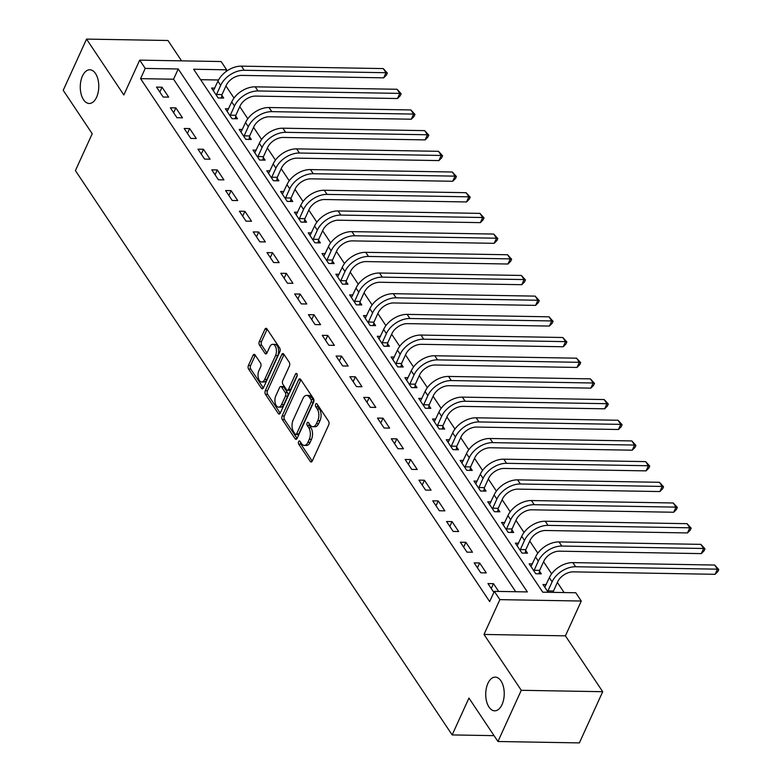 <?xml version="1.0" encoding="UTF-8"?>
<svg xmlns="http://www.w3.org/2000/svg" width="782" height="782" viewBox="0 0 782 782"><rect width="100%" height="100%" fill="white"/><g stroke="black" fill="none" stroke-linecap="round" stroke-linejoin="round"><path stroke-width="1.17" d="M298.607 441.615A1.808 0.997 -89 0 0 298.724 444.166L310.249 461.419A2.581 1.417 -89 0 0 311.119 461.996A2.581 1.417 -89 0 0 312.243 461.038L328.733 424.851A2.581 1.417 -89 0 0 328.567 421.215L317.042 403.962A1.808 0.997 -89 0 0 316.436 403.551A1.808 0.997 -89 0 0 315.645 404.226A1.808 0.997 -89 0 0 315.762 406.767L317.257 409.006A8.27 4.545 -89 0 1 317.795 420.638L316.417 423.649A8.27 4.545 -89 0 1 312.81 426.728A8.27 4.545 -89 0 1 310.014 424.89L308.528 422.651A1.808 0.997 -89 0 0 307.913 422.251A1.808 0.997 -89 0 0 307.121 422.925A1.808 0.997 -89 0 0 307.238 425.467L308.734 427.705A8.27 4.545 -89 0 1 309.271 439.328L307.903 442.348A8.27 4.545 -89 0 1 304.286 445.417A8.27 4.545 -89 0 1 301.5 443.58L300.005 441.351A1.808 0.997 -89 0 0 299.398 440.95A1.808 0.997 -89 0 0 298.607 441.615M300.62 442.27A1.808 0.997 -89 0 0 300.923 444.196L312.214 461.106M317.658 404.88A1.808 0.997 -89 0 0 317.961 406.806L319.457 409.045L317.257 409.006M309.144 423.57A1.808 0.997 -89 0 0 309.447 425.506L310.933 427.734L308.734 427.705M96.597 97.222A16.852 9.257 -89 0 0 97.975 79.432A16.852 9.257 -89 0 0 89.813 69.774A16.852 9.257 -89 0 0 82.452 76.04A16.852 9.257 -89 0 0 81.064 93.82A16.852 9.257 -89 0 0 89.236 103.478A16.852 9.257 -89 0 0 96.597 97.222M502.044 704.562A16.852 9.257 -89 0 0 503.432 686.782A16.852 9.257 -89 0 0 495.27 677.124A16.852 9.257 -89 0 0 487.909 683.38A16.852 9.257 -89 0 0 486.521 701.161A16.852 9.257 -89 0 0 494.683 710.828A16.852 9.257 -89 0 0 502.044 704.562M255.059 354.901A2.581 1.417 -89 0 0 254.179 354.324A2.581 1.417 -89 0 0 253.055 355.292L248.432 365.438A2.581 1.417 -89 0 0 248.598 369.075L261.393 388.243A2.581 1.417 -89 0 0 262.263 388.82A2.581 1.417 -89 0 0 263.397 387.852L279.878 351.675A2.581 1.417 -89 0 0 279.712 348.039L266.916 328.87A2.581 1.417 -89 0 0 266.046 328.293A2.581 1.417 -89 0 0 264.922 329.251L259.331 341.519A2.581 1.417 -89 0 0 259.497 345.155L264.971 353.356A2.581 1.417 -89 0 0 265.841 353.933A2.581 1.417 -89 0 0 266.975 352.965L269.741 346.885A6.911 3.793 -89 0 1 272.762 344.324A6.911 3.793 -89 0 1 276.114 348.283A6.911 3.793 -89 0 1 275.547 355.575L264.687 379.397A6.911 3.793 -89 0 1 261.667 381.968A6.911 3.793 -89 0 1 258.324 378.009A6.911 3.793 -89 0 1 258.891 370.707L260.699 366.738A2.581 1.417 -89 0 0 260.533 363.102L255.059 354.901M145.227 68.415L139.704 60.136L221.13 61.534L226.653 69.813L193.643 69.246L542.747 592.189L575.757 592.756L581.28 601.035L499.864 599.638L494.341 591.358L527.351 591.925L178.237 68.982L145.227 68.415L140.565 78.65L489.669 601.602L494.341 591.358M497.948 741.502L521.281 690.301L602.707 691.699L579.374 742.9L497.948 741.502L468.946 698.062L452.152 734.924L75.414 170.603L92.217 133.742L63.215 90.301L86.548 39.1L123.839 94.954L139.704 60.136M602.707 691.699L565.415 635.844L483.999 634.446L521.281 690.301M483.999 634.446L499.864 599.638M282.155 415.956A2.581 1.417 -89 0 0 282.322 419.592L295.117 438.761A2.581 1.417 -89 0 0 295.987 439.337A2.581 1.417 -89 0 0 297.121 438.379L313.611 402.192A2.581 1.417 -89 0 0 313.435 398.556L300.64 379.387A2.581 1.417 -89 0 0 299.77 378.811A2.581 1.417 -89 0 0 298.646 379.778L282.155 415.956L284.355 415.995A2.581 1.417 -89 0 0 284.521 419.631L297.082 438.448M278.255 413.502L265.46 394.333A2.581 1.417 -89 0 1 265.293 390.697L281.784 354.51A2.581 1.417 -89 0 1 282.908 353.552A2.581 1.417 -89 0 1 283.778 354.129L289.262 362.33A2.581 1.417 -89 0 1 289.428 365.966L282.742 380.638A2.581 1.417 -89 0 0 282.908 384.275L286.535 389.719A2.581 1.417 -89 0 0 287.414 390.296A2.581 1.417 -89 0 0 288.538 389.328L295.498 374.05A1.808 0.997 -89 0 1 296.29 373.385A1.808 0.997 -89 0 1 297.17 374.422A1.808 0.997 -89 0 1 297.023 376.328L280.259 413.111A2.581 1.417 -89 0 1 279.125 414.079A2.581 1.417 -89 0 1 278.255 413.502L280.015 413.531M181.561 60.859L167.974 40.498L86.548 39.1M515.709 591.73L173.565 79.217L140.565 78.65M498.652 591.436L493.471 583.665L487.968 583.577L493.862 592.404M486.296 572.913L479.659 562.981L474.166 562.884L480.793 572.815L486.296 572.913M472.484 552.229L465.857 542.297L460.354 542.2L466.981 552.131L472.484 552.229M458.672 531.535L452.045 521.614L446.542 521.516L453.169 531.447L458.672 531.535M444.86 510.851L438.233 500.92L432.729 500.832L439.357 510.763L444.86 510.851M431.048 490.167L424.421 480.236L418.927 480.148L425.555 490.07L431.048 490.167M417.246 469.483L410.618 459.552L405.115 459.454L411.743 469.386L417.246 469.483M403.434 448.79L396.806 438.868L391.303 438.77L397.93 448.702L403.434 448.79M389.622 428.106L382.994 418.175L377.491 418.087L384.118 428.018L389.622 428.106M375.81 407.422L369.182 397.491L363.679 397.403L370.316 407.324L375.81 407.422M362.007 386.738L355.38 376.807L349.877 376.709L356.504 386.64L362.007 386.738M348.195 366.054L341.568 356.123L336.065 356.025L342.692 365.956L348.195 366.054M334.383 345.361L327.756 335.439L322.252 335.341L328.88 345.273L334.383 345.361M320.571 324.677L313.944 314.745L308.44 314.657L315.078 324.579L320.571 324.677M306.769 303.993L300.132 294.061L294.638 293.964L301.265 303.895L306.769 303.993M292.957 283.309L286.329 273.377L280.826 273.28L287.453 283.211L292.957 283.309M279.145 262.615L272.517 252.694L267.014 252.596L273.641 262.527L279.145 262.615M265.333 241.931L258.705 232L253.202 231.912L259.829 241.834L265.333 241.931M251.53 221.247L244.893 211.316L239.4 211.218L246.027 221.15L251.53 221.247M237.718 200.563L231.091 190.632L225.587 190.534L232.215 200.466L237.718 200.563M223.906 179.87L217.279 169.948L211.775 169.85L218.403 179.782L223.906 179.87M210.094 159.186L203.467 149.254L197.963 149.167L204.591 159.098L210.094 159.186M196.282 138.502L189.655 128.571L184.161 128.473L190.788 138.404L196.282 138.502M182.48 117.818L175.852 107.887L170.349 107.789L176.976 117.72L182.48 117.818M168.668 97.124L162.04 87.203L156.537 87.105L163.164 97.036L168.668 97.124M564.125 592.561L557.38 582.443M551.633 573.851L543.568 561.759M537.821 553.157L529.756 541.076M524.018 532.474L515.944 520.392M510.206 511.79L502.142 499.708M496.394 491.106L488.33 479.014M482.582 470.412L474.518 458.33M468.78 449.728L460.706 437.646M454.968 429.044L446.893 416.962M441.156 408.36L433.091 396.269M427.343 387.667L419.279 375.585M413.541 366.983L405.467 354.901M399.729 346.299L391.655 334.217M385.917 325.615L377.853 313.523M372.105 304.931L364.041 292.839M358.303 284.237L350.228 272.156M344.491 263.554L336.416 251.472M330.678 242.87L322.614 230.778M316.866 222.186L308.802 210.094M303.054 201.492L294.99 189.41M289.252 180.808L281.178 168.726M275.44 160.124L267.376 148.033M261.628 139.44L253.563 127.349M247.816 118.747L239.751 106.665M234.014 98.063L225.939 85.981M218.53 79.989L200.612 79.686M553.676 592.375L553.314 591.847M546.217 584.574L542.991 584.516L548.172 592.287M532.405 563.89L529.179 563.832L535.807 573.763L541.31 573.861L539.502 571.153M518.593 543.207L515.367 543.148L521.995 553.079L527.498 553.167L525.699 550.469M504.781 522.513L501.555 522.464L508.183 532.386L513.686 532.483L511.887 529.785M490.979 501.829L487.743 501.77L494.38 511.702L499.874 511.799L498.075 509.102M477.167 481.145L473.941 481.086L480.568 491.018L486.072 491.116L484.263 488.408M463.355 460.461L460.129 460.403L466.756 470.334L472.26 470.422L470.461 467.724M449.542 439.767L446.317 439.719L452.944 449.64L458.447 449.738L456.649 447.04M435.74 419.084L432.505 419.025L439.142 428.956L444.635 429.054L442.837 426.356M421.928 398.4L418.702 398.341L425.33 408.272L430.833 408.37L429.025 405.663M408.116 377.716L404.89 377.657L411.518 387.589L417.021 387.677L415.213 384.979M394.304 357.022L391.078 356.973L397.706 366.905L403.209 366.993L401.41 364.295M380.502 336.338L377.266 336.28L383.903 346.211L389.397 346.309L387.598 343.611M366.69 315.654L363.464 315.596L370.091 325.527L375.595 325.625L373.786 322.927M352.877 294.97L349.652 294.912L356.279 304.843L361.783 304.931L359.974 302.233M339.065 274.277L335.84 274.228L342.467 284.159L347.97 284.247L346.172 281.549M325.263 253.593L322.028 253.544L328.655 263.466L334.158 263.563L332.36 260.865M311.451 232.909L308.225 232.85L314.853 242.782L320.356 242.879L318.548 240.182M297.639 212.225L294.413 212.166L301.041 222.098L306.544 222.196L304.736 219.488M283.827 191.541L280.601 191.482L287.229 201.414L292.732 201.502L290.933 198.804M270.025 170.847L266.789 170.799L273.417 180.72L278.92 180.818L277.121 178.12M256.213 150.164L252.987 150.105L259.614 160.036L265.108 160.134L263.309 157.436M242.4 129.48L239.175 129.421L245.802 139.352L251.305 139.45L249.497 136.742M228.588 108.796L225.363 108.737L231.99 118.669L237.493 118.756L235.695 116.059M214.776 88.102L211.551 88.053L218.178 97.975L223.681 98.073L221.883 95.375M452.152 734.924L494.038 735.647M225.734 71.817L226.653 69.813M565.415 635.844L581.28 601.035M173.565 79.217L178.237 68.982M493.471 583.665L491.262 588.514M479.659 562.981L477.46 567.82M465.857 542.297L463.648 547.136M452.045 521.614L449.836 526.452M438.233 500.92L436.024 505.768M424.421 480.236L422.221 485.075M410.618 459.552L408.409 464.391M396.806 438.868L394.597 443.707M382.994 418.175L380.785 423.023M369.182 397.491L366.983 402.339M355.38 376.807L353.171 381.645M341.568 356.123L339.359 360.961M327.756 335.439L325.547 340.278M313.944 314.745L311.744 319.594M300.132 294.061L297.932 298.9M286.329 273.377L284.12 278.216M272.517 252.694L270.308 257.532M258.705 232L256.496 236.848M244.893 211.316L242.694 216.155M231.091 190.632L228.882 195.471M217.279 169.948L215.07 174.787M203.467 149.254L201.257 154.103M189.655 128.571L187.455 133.409M175.852 107.887L173.643 112.725M162.04 87.203L159.831 92.041M304.286 445.417L306.485 445.457A8.27 4.545 -89 0 0 310.102 442.387L307.903 442.348M310.933 427.734A8.27 4.545 -89 0 1 311.471 439.367L310.102 442.387M312.81 426.728L315.009 426.757A8.27 4.545 -89 0 0 318.616 423.688L316.417 423.649M319.457 409.045A8.27 4.545 -89 0 1 319.994 420.677L318.616 423.688M300.875 379.739A2.581 1.417 -89 0 0 300.845 379.808L284.355 415.995M295.205 434.157A1.808 0.997 -89 0 0 295.821 434.557A1.808 0.997 -89 0 0 296.603 433.893L311.08 402.124A1.808 0.997 -89 0 0 310.962 399.582L309.389 397.227A8.27 4.545 -89 0 0 306.603 395.389A8.27 4.545 -89 0 0 302.986 398.458L293.094 420.178A8.27 4.545 -89 0 0 293.631 431.801L295.205 434.157M295.821 434.557L298.02 434.597A1.808 0.997 -89 0 0 298.812 433.932L296.603 433.893M306.603 395.389L308.802 395.428A8.27 4.545 -89 0 1 311.588 397.266L313.162 399.622A1.808 0.997 -89 0 1 313.279 402.163L298.812 433.932M280.22 413.189L267.659 394.372L265.46 394.333M284.013 354.481A2.581 1.417 -89 0 0 283.983 354.549L267.493 390.736A2.581 1.417 -89 0 0 267.659 394.372M287.414 390.296L289.614 390.326A2.581 1.417 -89 0 0 290.738 389.368L297.258 375.077M275.802 395.868A6.911 3.793 -89 0 0 275.235 403.16A6.911 3.793 -89 0 0 278.578 407.129A6.911 3.793 -89 0 0 281.598 404.558L285.42 396.171A2.581 1.417 -89 0 0 285.254 392.535L281.628 387.09A2.581 1.417 -89 0 0 280.748 386.513A2.581 1.417 -89 0 0 279.624 387.481L275.802 395.868M278.578 407.129L280.777 407.168A6.911 3.793 -89 0 0 283.798 404.597L281.598 404.558M280.748 386.513L282.957 386.552A2.581 1.417 -89 0 1 283.827 387.129L287.453 392.574A2.581 1.417 -89 0 1 287.629 396.2L283.798 404.597M261.667 381.968L263.876 382.007A6.911 3.793 -89 0 0 266.897 379.436L264.687 379.397M272.762 344.324L274.961 344.363A6.911 3.793 -89 0 1 278.314 348.322A6.911 3.793 -89 0 1 277.747 355.615L266.897 379.436M267.151 329.222A2.581 1.417 -89 0 0 267.121 329.29L261.53 341.558A2.581 1.417 -89 0 0 261.696 345.194L266.936 353.044M255.284 355.253A2.581 1.417 -89 0 0 255.255 355.321L250.631 365.477A2.581 1.417 -89 0 0 250.797 369.114L263.358 387.931M553.461 591.045L557.615 581.916A13.167 8.622 -33.7 0 1 573.284 571.867L715.119 574.301L717.456 569.179L575.62 566.745A19.745 12.932 146.3 0 0 552.112 581.828L547.957 590.948L553.461 591.045L553.216 592.365M714.689 565.044L718.785 569.531L717.456 569.179L714.689 565.044L572.854 562.61A19.745 12.932 146.3 0 0 549.355 577.683L544.79 587.223M547.811 591.749L547.957 590.948M718.785 569.531L717.847 571.574L715.119 574.301M539.648 570.361L543.803 561.232A13.167 8.622 -33.7 0 1 559.482 551.183L701.307 553.617L703.644 548.495L561.808 546.061A19.745 12.932 146.3 0 0 538.309 561.134L534.145 570.264L539.648 570.361L539.033 573.822M700.877 544.36L704.973 548.837L703.644 548.495L700.877 544.36L559.052 541.926A19.745 12.932 146.3 0 0 535.543 556.999L530.978 566.53M534.008 571.065L534.145 570.264M704.973 548.837L704.044 550.89L701.307 553.617M525.836 549.668L530.001 540.548A13.167 8.622 -33.7 0 1 545.67 530.499L687.495 532.933L689.832 527.811L547.996 525.377A19.745 12.932 146.3 0 0 524.497 540.45L520.333 549.58L525.836 549.668L525.221 553.128M687.065 523.676L691.161 528.153L689.832 527.811L687.065 523.676L545.24 521.242A19.745 12.932 146.3 0 0 521.731 536.315L517.166 545.846M520.196 550.372L520.333 549.58M691.161 528.153L690.232 530.206L687.495 532.933M512.024 528.984L516.188 519.864A13.167 8.622 -33.7 0 1 531.858 509.805L673.693 512.249L676.019 507.127L534.194 504.693A19.745 12.932 146.3 0 0 510.685 519.766L506.531 528.896L512.024 528.984L511.408 532.444M673.263 502.982L677.359 507.469L676.019 507.127L673.263 502.982L531.428 500.548A19.745 12.932 146.3 0 0 507.929 515.631L503.364 525.162M506.384 529.688L506.531 528.896M677.359 507.469L676.42 509.512L673.693 512.249M498.222 508.3L502.376 499.17A13.167 8.622 -33.7 0 1 518.046 489.121L659.881 491.555L662.207 486.433L520.382 483.999A19.745 12.932 146.3 0 0 496.873 499.082L492.719 508.202L498.222 508.3L497.596 511.76M659.451 482.298L663.547 486.785L662.207 486.433L659.451 482.298L517.616 479.865A19.745 12.932 146.3 0 0 494.116 494.938L489.552 504.478M492.572 509.004L492.719 508.202M663.547 486.785L662.608 488.828L659.881 491.555M484.41 487.616L488.564 478.486A13.167 8.622 -33.7 0 1 504.234 468.438L646.069 470.872L648.405 465.749L506.57 463.315A19.745 12.932 146.3 0 0 483.071 478.389L478.907 487.518L484.41 487.616L483.794 491.076M645.639 461.615L649.734 466.092L648.405 465.749L645.639 461.615L503.813 459.181A19.745 12.932 146.3 0 0 480.304 474.254L475.739 483.784M478.76 488.32L478.907 487.518M649.734 466.092L648.806 468.144L646.069 470.872M470.598 466.932L474.762 457.802A13.167 8.622 -33.7 0 1 490.431 447.754L632.257 450.188L634.593 445.066L492.758 442.632A19.745 12.932 146.3 0 0 469.259 457.705L465.095 466.834L470.598 466.932L469.982 470.383M631.827 440.931L635.922 445.408L634.593 445.066L631.827 440.931L490.001 438.497A19.745 12.932 146.3 0 0 466.492 453.57L461.927 463.1M464.958 467.636L465.095 466.834M635.922 445.408L634.994 447.46L632.257 450.188M456.786 446.239L460.95 437.118A13.167 8.622 -33.7 0 1 476.619 427.06L618.445 429.504L620.781 424.382L478.955 421.948A19.745 12.932 146.3 0 0 455.447 437.021L451.292 446.151L456.786 446.239L456.17 449.699M618.024 420.247L622.11 424.724L620.781 424.382L618.024 420.247L476.189 417.803A19.745 12.932 146.3 0 0 452.69 432.886L448.125 442.417M451.146 446.942L451.292 446.151M622.11 424.724L621.182 426.767L618.445 429.504M442.983 425.555L447.138 416.425A13.167 8.622 -33.7 0 1 462.807 406.376L604.642 408.81L606.969 403.698L465.143 401.254A19.745 12.932 146.3 0 0 441.635 416.337L437.48 425.457L442.983 425.555L442.358 429.015M604.212 399.553L608.308 404.04L606.969 403.698L604.212 399.553L462.377 397.119A19.745 12.932 146.3 0 0 438.878 412.202L434.313 421.733M437.334 426.258L437.48 425.457M608.308 404.04L607.37 406.083L604.642 408.81M429.171 404.871L433.326 395.741A13.167 8.622 -33.7 0 1 448.995 385.692L590.83 388.126L593.167 383.004L451.331 380.57A19.745 12.932 146.3 0 0 427.832 395.653L423.668 404.773L429.171 404.871L428.546 408.331M590.4 378.869L594.496 383.356L593.167 383.004L590.4 378.869L448.575 376.435A19.745 12.932 146.3 0 0 425.066 391.508L420.501 401.039M423.521 405.575L423.668 404.773M594.496 383.356L593.558 385.399L590.83 388.126M415.359 384.187L419.523 375.057A13.167 8.622 -33.7 0 1 435.193 365.008L577.018 367.442L579.354 362.32L437.519 359.886A19.745 12.932 146.3 0 0 414.02 374.959L409.856 384.089L415.359 384.187L414.743 387.637M576.588 358.185L580.684 362.662L579.354 362.32L576.588 358.185L434.763 355.751A19.745 12.932 146.3 0 0 411.254 370.824L406.689 380.355M409.719 384.891L409.856 384.089M580.684 362.662L579.755 364.715L577.018 367.442M401.547 363.493L405.711 354.373A13.167 8.622 -33.7 0 1 421.381 344.315L563.206 346.758L565.542 341.636L423.717 339.202A19.745 12.932 146.3 0 0 400.208 354.275L396.054 363.405L401.547 363.493L400.931 366.953M562.786 337.501L566.872 341.978L565.542 341.636L562.786 337.501L420.951 335.058A19.745 12.932 146.3 0 0 397.442 350.14L392.887 359.671M395.907 364.197L396.054 363.405M566.872 341.978L565.943 344.031L563.206 346.758M387.745 342.809L391.899 333.679A13.167 8.622 -33.7 0 1 407.569 323.631L549.404 326.065L551.73 320.952L409.905 318.509A19.745 12.932 146.3 0 0 386.396 333.591L382.242 342.712L387.745 342.809L387.119 346.27M548.974 316.808L553.069 321.294L551.73 320.952L548.974 316.808L407.139 314.374A19.745 12.932 146.3 0 0 383.639 329.457L379.075 338.987M382.095 343.513L382.242 342.712M553.069 321.294L552.131 323.337L549.404 326.065M373.933 322.125L378.087 312.995A13.167 8.622 -33.7 0 1 393.757 302.947L535.592 305.381L537.928 300.259L396.093 297.825A19.745 12.932 146.3 0 0 372.594 312.908L368.43 322.028L373.933 322.125L373.307 325.586M535.162 296.124L539.257 300.611L537.928 300.259L535.162 296.124L393.336 293.69A19.745 12.932 146.3 0 0 369.827 308.763L365.262 318.294M368.283 322.829L368.43 322.028M539.257 300.611L538.319 302.654L535.592 305.381M360.121 301.441L364.285 292.312A13.167 8.622 -33.7 0 1 379.954 282.263L521.78 284.697L524.116 279.575L382.281 277.141A19.745 12.932 146.3 0 0 358.782 292.214L354.617 301.344L360.121 301.441L359.505 304.892M521.35 275.44L525.445 279.917L524.116 279.575L521.35 275.44L379.524 273.006A19.745 12.932 146.3 0 0 356.015 288.079L351.45 297.61M354.481 302.145L354.617 301.344M525.445 279.917L524.517 281.97L521.78 284.697M346.309 280.748L350.473 271.628A13.167 8.622 -33.7 0 1 366.142 261.579L507.968 264.013L510.304 258.891L368.478 256.457A19.745 12.932 146.3 0 0 344.97 271.53L340.805 280.66L346.309 280.748L345.693 284.208M507.547 254.756L511.633 259.233L510.304 258.891L507.547 254.756L365.712 252.322A19.745 12.932 146.3 0 0 342.203 267.395L337.638 276.926M340.669 281.452L340.805 280.66M511.633 259.233L510.705 261.286L507.968 264.013M332.506 260.064L336.661 250.944A13.167 8.622 -33.7 0 1 352.33 240.885L494.165 243.319L496.492 238.207L354.666 235.773A19.745 12.932 146.3 0 0 331.157 250.846L327.003 259.976L332.506 260.064L331.881 263.524M493.735 234.062L497.831 238.549L496.492 238.207L493.735 234.062L351.9 231.628A19.745 12.932 146.3 0 0 328.401 246.711L323.836 256.242M326.856 260.768L327.003 259.976M497.831 238.549L496.893 240.592L494.165 243.319M318.694 239.38L322.849 230.25A13.167 8.622 -33.7 0 1 338.518 220.201L480.353 222.635L482.69 217.513L340.854 215.079A19.745 12.932 146.3 0 0 317.345 230.162L313.191 239.282L318.694 239.38L318.069 242.84M479.923 213.378L484.019 217.865L482.69 217.513L479.923 213.378L338.088 210.945A19.745 12.932 146.3 0 0 314.589 226.018L310.024 235.548M313.044 240.084L313.191 239.282M484.019 217.865L483.081 219.908L480.353 222.635M304.882 218.696L309.046 209.566A13.167 8.622 -33.7 0 1 324.716 199.518L466.541 201.952L468.877 196.829L327.042 194.395A19.745 12.932 146.3 0 0 303.543 209.468L299.379 218.598L304.882 218.696L304.266 222.156M466.111 192.695L470.207 197.172L468.877 196.829L466.111 192.695L324.286 190.261A19.745 12.932 146.3 0 0 300.777 205.334L296.212 214.864M299.242 219.4L299.379 218.598M470.207 197.172L469.278 199.224L466.541 201.952M291.07 198.002L295.234 188.882A13.167 8.622 -33.7 0 1 310.904 178.834L452.729 181.268L455.065 176.145L313.23 173.712A19.745 12.932 146.3 0 0 289.731 188.785L285.567 197.914L291.07 198.002L290.454 201.463M452.299 172.011L456.395 176.488L455.065 176.145L452.299 172.011L310.474 169.577A19.745 12.932 146.3 0 0 286.965 184.65L282.4 194.18M285.43 198.706L285.567 197.914M456.395 176.488L455.466 178.54L452.729 181.268M277.268 177.319L281.422 168.198A13.167 8.622 -33.7 0 1 297.092 158.14L438.927 160.584L441.253 155.462L299.428 153.028A19.745 12.932 146.3 0 0 275.919 168.101L271.765 177.231L277.268 177.319L276.642 180.779M438.497 151.317L442.592 155.804L441.253 155.462L438.497 151.317L296.661 148.883A19.745 12.932 146.3 0 0 273.162 163.966L268.597 173.496M271.618 178.022L271.765 177.231M442.592 155.804L441.654 157.847L438.927 160.584M263.456 156.635L267.61 147.505A13.167 8.622 -33.7 0 1 283.28 137.456L425.115 139.89L427.441 134.768L285.616 132.334A19.745 12.932 146.3 0 0 262.107 147.417L257.952 156.537L263.456 156.635L262.83 160.095M424.685 130.633L428.78 135.12L427.441 134.768L424.685 130.633L282.849 128.199A19.745 12.932 146.3 0 0 259.35 143.272L254.785 152.813M257.806 157.338L257.952 156.537M428.78 135.12L427.842 137.163L425.115 139.89M249.644 135.951L253.798 126.821A13.167 8.622 -33.7 0 1 269.467 116.772L411.303 119.206L413.639 114.084L271.804 111.65A19.745 12.932 146.3 0 0 248.305 126.723L244.14 135.853L249.644 135.951L249.028 139.411M410.873 109.949L414.968 114.426L413.639 114.084L410.873 109.949L269.047 107.515A19.745 12.932 146.3 0 0 245.538 122.588L240.973 132.119M244.004 136.655L244.14 135.853M414.968 114.426L414.04 116.479L411.303 119.206M235.832 115.267L239.996 106.137A13.167 8.622 -33.7 0 1 255.665 96.088L397.491 98.522L399.827 93.4L257.992 90.966A19.745 12.932 146.3 0 0 234.492 106.039L230.328 115.169L235.832 115.267L235.216 118.717M397.06 89.265L401.156 93.742L399.827 93.4L397.06 89.265L255.235 86.831A19.745 12.932 146.3 0 0 231.726 101.904L227.161 111.435M230.191 115.971L230.328 115.169M401.156 93.742L400.228 95.795L397.491 98.522M222.02 94.573L226.184 85.453A13.167 8.622 -33.7 0 1 241.853 75.395L383.679 77.838L386.015 72.716L244.189 70.282A19.745 12.932 146.3 0 0 220.68 85.355L216.526 94.485L222.02 94.573L221.404 98.033M383.258 68.581L387.344 73.058L386.015 72.716L383.258 68.581L241.423 66.138A19.745 12.932 146.3 0 0 217.924 81.22L213.359 90.751M216.379 95.277L216.526 94.485M387.344 73.058L386.416 75.101L383.679 77.838M300.923 444.196L298.724 444.166M317.961 406.806L315.762 406.767M309.447 425.506L307.238 425.467M311.471 439.367L309.271 439.328M319.994 420.677L317.795 420.638M312.008 461.448L310.249 461.419M300.845 379.808L298.646 379.778M296.877 438.79L295.117 438.761M284.521 419.631L282.322 419.592M313.279 402.163L311.08 402.124M313.162 399.622L310.962 399.582M311.588 397.266L309.389 397.227M267.493 390.736L265.293 390.697M283.983 354.549L281.784 354.51M290.738 389.368L288.538 389.328M297.062 374.079L295.498 374.05M287.629 396.2L285.42 396.171M287.453 392.574L285.254 392.535M283.827 387.129L281.628 387.09M277.747 355.615L275.547 355.575M266.74 353.386L264.971 353.356M261.696 345.194L259.497 345.155M261.53 341.558L259.331 341.519M267.121 329.29L264.922 329.251M263.153 388.273L261.393 388.243M250.797 369.114L248.598 369.075M250.631 365.477L248.432 365.438M255.255 355.321L253.055 355.292M552.112 581.828L549.355 577.683M575.62 566.745L572.854 562.61M538.309 561.134L535.543 556.999M561.808 546.061L559.052 541.926M524.497 540.45L521.731 536.315M547.996 525.377L545.24 521.242M510.685 519.766L507.929 515.631M534.194 504.693L531.428 500.548M496.873 499.082L494.116 494.938M520.382 483.999L517.616 479.865M483.071 478.389L480.304 474.254M506.57 463.315L503.813 459.181M469.259 457.705L466.492 453.57M492.758 442.632L490.001 438.497M455.447 437.021L452.69 432.886M478.955 421.948L476.189 417.803M441.635 416.337L438.878 412.202M465.143 401.254L462.377 397.119M427.832 395.653L425.066 391.508M451.331 380.57L448.575 376.435M414.02 374.959L411.254 370.824M437.519 359.886L434.763 355.751M400.208 354.275L397.442 350.14M423.717 339.202L420.951 335.058M386.396 333.591L383.639 329.457M409.905 318.509L407.139 314.374M372.594 312.908L369.827 308.763M396.093 297.825L393.336 293.69M358.782 292.214L356.015 288.079M382.281 277.141L379.524 273.006M344.97 271.53L342.203 267.395M368.478 256.457L365.712 252.322M331.157 250.846L328.401 246.711M354.666 235.773L351.9 231.628M317.345 230.162L314.589 226.018M340.854 215.079L338.088 210.945M303.543 209.468L300.777 205.334M327.042 194.395L324.286 190.261M289.731 188.785L286.965 184.65M313.23 173.712L310.474 169.577M275.919 168.101L273.162 163.966M299.428 153.028L296.661 148.883M262.107 147.417L259.35 143.272M285.616 132.334L282.849 128.199M248.305 126.723L245.538 122.588M271.804 111.65L269.047 107.515M234.492 106.039L231.726 101.904M257.992 90.966L255.235 86.831M220.68 85.355L217.924 81.22M244.189 70.282L241.423 66.138"/></g></svg>
